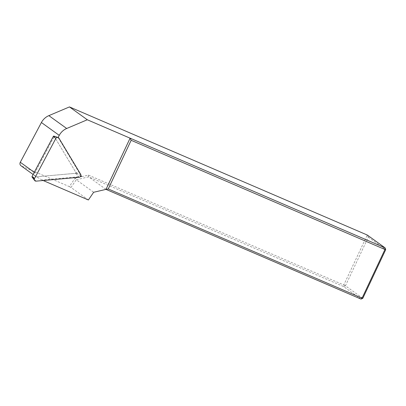 <?xml version="1.0" encoding="UTF-8"?>
<svg xmlns="http://www.w3.org/2000/svg" width="406" height="406" viewBox="0 0 406 406"><rect width="100%" height="100%" fill="white"/><g stroke="black" fill="none" stroke-linecap="round" stroke-linejoin="round"><path stroke-width="0.3" stroke-dasharray="2.03 1.52" d="M88.381 199.98L71.004 187.455L76.282 179.751L75.074 178.204L69.324 186.603L21.432 165.998A2.837 2.603 -54.2 0 1 20.975 165.739M71.004 187.455L69.324 186.603M362.807 298.324L345.43 285.799L368.323 237.155L367.268 235.028L343.775 284.956L88.386 175.087L75.074 178.204M368.323 237.155L385.7 249.675M106.002 189.384L88.625 176.864L76.282 179.751L93.659 192.271M88.386 175.087L88.625 176.864L343.628 286.565L361.005 299.085M345.43 285.799L343.775 284.956L343.628 286.565L345.43 285.799M43.122 180.508L42.082 180.061L80.418 176.615M58.124 137.477L80.921 175.529M42.082 180.061L36.093 176.564A2.837 2.603 -54.2 0 1 34.962 172.839L54.272 136.477L58.094 137.532M36.662 176.808L76.353 173.24L54.272 136.477M76.353 173.24L80.779 176.047M32.069 177.011A0.507 0.467 125.8 0 0 32.47 177.189L75.521 173.316A0.507 0.467 125.8 0 0 75.932 172.535L54.171 136.309A0.507 0.467 125.8 0 0 53.932 136.122M21.432 165.998L36.093 176.564M34.251 172.327L34.962 172.839M32.47 177.189L36.104 181.142M75.521 173.316L79.155 177.27M75.932 172.535L80.687 174.377M54.171 136.309L58.926 138.152M33.109 174.484L35.642 176.311"/><path stroke-width="0.61" d="M33.109 174.484L20.975 165.739A2.837 2.603 -54.2 0 1 20.3 162.273L41.412 122.516A14.195 13.028 -54.2 0 1 48.857 115.639L69.462 106.915L367.268 235.028L385.101 247.878L384.954 249.487L131.153 140.303L108.26 188.952L362.066 298.136L384.954 249.487L385.7 249.675L362.807 298.324L362.066 298.136L361.005 299.085L106.002 189.384L93.659 192.271L88.381 199.98L43.122 180.508M69.462 106.915L87.295 119.765L385.101 247.878L385.7 249.675M108.26 188.952L106.002 189.384L130.098 138.177L131.153 140.303M362.807 298.324L361.005 299.085M80.418 176.615L81.515 176.514L80.921 175.529M87.295 119.765L66.691 128.489A14.195 13.028 125.8 0 0 59.246 135.365L58.124 137.477M80.779 176.047L81.515 176.514M58.043 137.446L53.932 136.122A0.507 0.467 125.8 0 0 53.333 136.386L32.044 176.483A0.507 0.467 125.8 0 0 32.069 177.011L34.632 180.492A1.893 1.736 125.8 0 0 36.104 181.142L79.155 177.27A1.893 1.736 125.8 0 0 80.687 174.377L58.926 138.152A1.893 1.736 125.8 0 0 55.825 138.431L34.535 178.528A1.893 1.736 125.8 0 0 34.632 180.492M20.3 162.273L34.251 172.327M41.412 122.516L59.246 135.365M48.857 115.639L66.691 128.489M53.333 136.386L55.825 138.431M32.044 176.483L34.535 178.528"/></g></svg>
